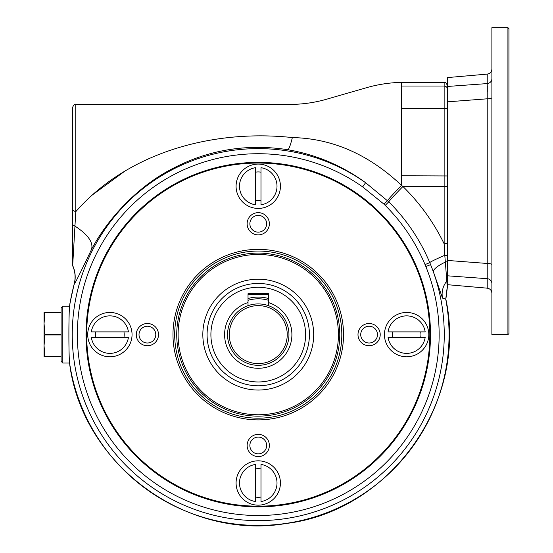 <?xml version="1.0" encoding="UTF-8"?>
<svg xmlns="http://www.w3.org/2000/svg" width="553" height="553" viewBox="0 0 553 553"><rect width="100%" height="100%" fill="white"/><g stroke="black" fill="none" stroke-linecap="round" stroke-linejoin="round"><path stroke-width="0.83" d="M491.894 97.646A5.115 1.161 0 0 1 487.221 98.807L447.55 101.828L447.55 285.562L447.239 286.966L445.359 262.094L447.55 261.617L445.359 262.094L444.778 255.292L447.55 255.382M267.693 305.415L266.753 305.125M248.809 305.415L249.749 305.125M268.481 294.376L248.021 294.376M258.251 363.611A28.991 28.991 0 0 1 233.145 320.125A28.991 28.991 0 0 1 283.357 320.125A28.991 28.991 0 0 1 258.251 363.611M248.021 298.523A37.521 37.521 0 0 1 268.481 298.523M248.021 300.3A35.814 35.814 0 0 1 268.481 300.3M258.251 365.319A30.698 30.698 0 0 1 227.553 334.62A30.698 30.698 0 0 1 258.251 303.922A30.698 30.698 0 0 1 288.949 334.62A30.698 30.698 0 0 1 258.251 365.319A30.698 30.698 0 0 1 231.666 319.275A30.698 30.698 0 0 1 284.836 319.275A30.698 30.698 0 0 1 258.251 365.319M309.417 334.62A51.159 51.159 0 0 1 232.668 378.929A51.159 51.159 0 0 1 232.668 290.311A51.159 51.159 0 0 1 309.417 334.62M508.947 28.673L508.947 333.597L507.924 334.62L507.924 27.65L508.947 28.673M447.55 101.828L447.55 86.455L487.221 83.586L487.221 74.102C490.089 73.611 491.645 71.911 491.894 69.007M487.221 74.102L447.55 77.572L447.55 86.455M433.421 271.855L430.587 264.631A186.008 186.008 0 0 1 267.942 520.373A186.008 186.008 0 0 1 79.57 282.949A186.008 186.008 0 0 1 365.595 182.711C342.328 165.727 316.392 154.729 287.788 149.704C246.949 143.49 208.619 149.752 172.799 168.506C138.368 185.787 107.572 218.808 91.522 249.444C80.455 272.594 74.69 284.173 74.226 284.194L74.226 284.194A190.813 190.813 0 0 0 69.878 304.254C68.572 307.302 68.565 361.897 69.878 364.994L69.878 364.994A190.813 190.813 0 0 0 291.134 522.578A190.813 190.813 0 0 0 445.753 299.235L442.504 298.108L433.421 271.855A20.468 5.454 159.6 0 1 445.359 262.094M125.227 170.87L91.57 195.52M255.521 497.057A14.323 14.323 0 0 0 260.981 497.057M260.981 468.93A14.323 14.323 0 0 0 255.521 468.93M69.906 363.618L69.885 363.038L62.814 363.038L62.814 306.203L61.107 307.91L61.107 361.33L62.814 363.038M69.906 305.519L69.878 304.254M258.251 253.094A81.526 81.526 0 0 0 187.647 375.383A81.526 81.526 0 0 0 328.855 375.383A81.526 81.526 0 0 0 258.251 253.094M258.251 254.47A80.15 80.15 0 0 0 178.101 334.62A80.15 80.15 0 0 0 258.251 414.778A80.15 80.15 0 0 0 338.408 334.62A80.15 80.15 0 0 0 258.251 254.47M445.753 299.235L447.239 286.966M72.367 181.135L72.367 264.14L72.367 210.327L75.775 211.681C128.42 151.688 213.983 129.112 292.357 137.566C292.357 93.844 292.357 93.844 292.357 137.566C333.348 138.478 369.459 155.137 401.506 185.345L402.923 186.492A206.905 206.622 -0 0 1 444.142 243.797L447.55 243.624M447.55 108.796L401.506 108.616L401.506 185.345A20.468 0.581 133.9 0 0 387.494 200.58L383.989 204.181L362.644 186.886L365.595 182.711L388.745 201.817C406.414 219.417 420.086 239.684 429.757 262.627A20.468 0.988 157.1 0 1 444.778 255.292L444.142 243.804L444.142 82.501L401.506 82.501L401.506 86.026L444.142 86.026A3.408 3.408 0 0 1 447.55 89.427M401.506 82.501L401.506 82.362C389.595 82.639 377.899 84.429 366.418 87.727L325.523 99.533C314.664 102.54 303.611 104.158 292.357 104.393L75.775 104.393L75.775 211.681L72.685 265.564L72.367 264.14M445.718 299.228L447.55 285.562M406.621 312.452A22.168 22.168 0 0 0 387.425 345.708A22.168 22.168 0 0 0 425.824 345.708A22.168 22.168 0 0 0 406.621 312.452M362.644 186.886A180.893 180.893 0 0 0 84.478 284.366A180.893 180.893 0 0 0 267.673 515.272A180.893 180.893 0 0 0 425.851 266.56L430.593 264.638L429.757 262.627L425.05 264.604C415.649 242.276 402.37 222.527 385.206 205.377A159.43 159.43 0 0 0 383.989 204.181M258.251 251.055A83.565 83.565 0 0 0 185.884 376.406A83.565 83.565 0 0 0 330.618 376.406A83.565 83.565 0 0 0 258.251 251.055M420.688 337.351A14.323 14.323 0 0 0 420.688 331.89M392.561 331.89A14.323 14.323 0 0 0 392.561 337.351M260.981 167.69A18.761 18.761 0 0 1 260.981 204.81L260.981 167.69M388.061 337.351L425.181 337.351A18.761 18.761 0 0 1 388.061 337.351M258.251 249.355A85.273 85.273 0 0 1 343.524 334.62A85.273 85.273 0 0 1 258.251 419.893A85.273 85.273 0 0 1 172.985 334.62A85.273 85.273 0 0 1 258.251 249.355M132.049 334.62A22.168 22.168 0 0 0 109.881 312.452A22.168 22.168 0 0 0 87.713 334.62A22.168 22.168 0 0 0 109.881 356.789A22.168 22.168 0 0 0 132.049 334.62M258.251 163.059A171.561 171.561 0 0 0 86.69 334.62A171.561 171.561 0 0 0 258.251 506.182A171.561 171.561 0 0 0 429.812 334.62A171.561 171.561 0 0 0 258.251 163.059M269.366 223.771A11.115 11.115 0 0 0 258.251 212.656A11.115 11.115 0 0 0 247.136 223.771A11.115 11.115 0 0 0 258.251 234.887A11.115 11.115 0 0 0 269.366 223.771M266.636 223.771A8.385 8.385 0 0 0 254.062 216.506A8.385 8.385 0 0 0 254.062 231.03A8.385 8.385 0 0 0 266.636 223.771M61.107 312.791L44.053 312.452L44.053 356.789L61.107 356.45M255.521 204.81A18.761 18.761 0 0 1 255.521 167.69L255.521 204.81M377.492 334.62A8.385 8.385 0 0 0 364.911 327.362A8.385 8.385 0 0 0 364.911 341.885A8.385 8.385 0 0 0 377.492 334.62M260.981 464.43A18.761 18.761 0 0 1 260.981 501.55L260.981 464.43M388.061 331.89L425.181 331.89A18.761 18.761 0 0 0 388.061 331.89M385.206 205.377L388.745 201.817A20.468 0.753 134.4 0 1 402.923 186.492L447.55 186.313M95.821 331.89A14.323 14.323 0 0 0 95.821 337.351M123.948 337.351A14.323 14.323 0 0 0 123.948 331.89M44.924 312.791L44.053 323.54L44.924 334.282L61.107 334.282M491.894 283.648A5.115 4.984 0 0 0 487.221 278.684L447.55 275.816L447.55 280.565M155.787 334.62A8.385 8.385 0 0 0 147.402 326.235A8.385 8.385 0 0 0 139.017 334.62A8.385 8.385 0 0 0 147.402 343.005A8.385 8.385 0 0 0 155.787 334.62M260.981 172.19A14.323 14.323 0 0 0 255.521 172.19M255.521 200.317A14.323 14.323 0 0 0 260.981 200.317M128.441 337.351A18.761 18.761 0 0 1 91.321 337.351L128.441 337.351M61.107 356.789L44.924 356.789M128.441 331.89L91.321 331.89A18.761 18.761 0 0 1 128.441 331.89M292.357 137.566C290.477 145.169 288.956 149.22 287.788 149.704M255.521 464.43L255.521 501.55A18.761 18.761 0 0 1 255.521 464.43M444.163 244.184L444.211 245.055M444.232 245.345L444.349 247.405M444.439 249.064L444.778 255.292M61.107 334.966L44.924 334.966L44.053 345.708L44.924 356.45M44.924 334.966L44.924 334.282M258.251 434.361A11.115 11.115 0 0 0 248.629 451.027A11.115 11.115 0 0 0 267.88 451.027A11.115 11.115 0 0 0 258.251 434.361M258.251 437.084A8.385 8.385 0 0 0 249.866 445.469A8.385 8.385 0 0 0 258.251 453.861A8.385 8.385 0 0 0 266.636 445.469A8.385 8.385 0 0 0 258.251 437.084M258.251 164.082A22.168 22.168 0 0 0 239.055 197.338A22.168 22.168 0 0 0 277.454 197.338A22.168 22.168 0 0 0 258.251 164.082M280.419 482.99A22.168 22.168 0 0 0 258.251 460.822A22.168 22.168 0 0 0 236.083 482.99A22.168 22.168 0 0 0 258.251 505.159A22.168 22.168 0 0 0 280.419 482.99M258.251 506.866A172.246 172.246 0 0 1 86.005 334.62A172.246 172.246 0 0 1 258.251 162.375A172.246 172.246 0 0 1 430.497 334.62A172.246 172.246 0 0 1 258.251 506.866M72.367 210.327L72.367 107.8C73.805 104.662 74.945 103.529 75.775 104.393M72.367 224.622L74.828 226.004C87.982 234.631 93.547 242.442 91.522 249.444M147.402 323.505A11.115 11.115 0 0 0 137.773 340.178A11.115 11.115 0 0 0 157.024 340.178A11.115 11.115 0 0 0 147.402 323.505M202.827 334.62A55.424 55.424 0 0 1 285.963 286.62A55.424 55.424 0 0 1 285.963 382.621A55.424 55.424 0 0 1 202.827 334.62M369.1 323.505A11.115 11.115 0 0 0 357.991 334.62A11.115 11.115 0 0 0 369.1 345.736A11.115 11.115 0 0 0 380.215 334.62A11.115 11.115 0 0 0 369.1 323.505M248.021 293.691L268.481 293.691L268.481 302.567A33.65 33.65 0 0 1 285.514 354.355A33.65 33.65 0 0 1 230.995 354.355A33.65 33.65 0 0 1 248.021 302.567L248.021 293.691M268.481 305.678L268.481 302.567M248.021 302.567L248.021 305.678M507.924 334.62L491.894 334.62L491.894 27.65L507.924 27.65M447.55 284.698L487.221 288.168L487.221 83.586A5.115 4.984 0 0 0 491.894 78.623M491.894 264.624A5.115 1.161 0 0 0 487.221 263.463L447.55 260.442M487.29 86.379L487.29 92.081M44.924 312.452L61.107 312.452M305.602 334.62A47.351 47.351 0 0 0 234.576 293.615A47.351 47.351 0 0 0 234.576 375.625A47.351 47.351 0 0 0 305.602 334.62M401.506 108.616L401.506 86.026M442.504 298.108A20.468 20.433 116.9 0 1 446.769 281.166L447.55 279.002M425.851 266.56A184.177 184.177 0 0 0 425.05 264.604M401.506 175.778L447.55 175.958M401.506 82.362L444.142 82.501A3.408 3.408 -0 0 1 447.55 85.909M72.685 265.564A27.284 27.256 -102.4 0 1 74.226 284.194M69.83 303.922L74.116 284.221C75.775 277.91 75.291 271.765 72.664 265.786L72.367 264.382M69.83 365.319C83.565 465.377 186.568 540.716 286.088 523.491C390.218 511.027 468.08 401.748 445.856 299.256L447.55 285.783M444.142 82.362C444.971 81.498 446.105 82.632 447.55 85.777M69.885 306.203L62.814 306.203M487.221 288.168C490.089 288.666 491.645 290.36 491.894 293.263"/></g></svg>
